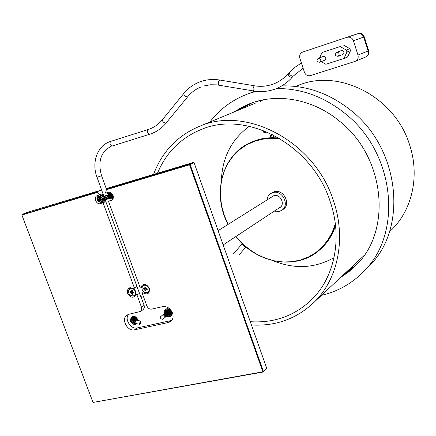<?xml version="1.0" encoding="UTF-8"?>
<svg xmlns="http://www.w3.org/2000/svg" width="436" height="436" viewBox="0 0 436 436"><rect width="100%" height="100%" fill="white"/><g stroke="black" fill="none" stroke-linecap="round" stroke-linejoin="round"><path stroke-width="0.65" d="M221.368 180.537C222.311 157.341 231.641 139.253 249.354 126.266M334.036 257.627C314.906 268.396 294.589 269.426 273.078 260.723M271.067 137.738L269.459 133.045M272.304 137.721L270.941 133.738M272.713 134.61L273.781 137.738M279.149 138.125C268.81 136.959 259.202 138.452 250.324 142.61L249.43 143.041M280.817 139.133L271.71 138.392L262.815 139.149L254.335 141.362L246.482 144.959L239.419 149.837L233.304 155.87L228.273 162.9L224.415 170.754L221.815 179.245L220.502 188.183L220.507 197.361L221.81 206.582L224.377 215.646L228.148 224.36M228.061 224.415C212.027 194.63 221.553 155.619 249.757 142.888C259.033 138.544 269.083 137.111 279.901 138.572M235.963 236.476L242.345 243.506L249.545 249.583L257.404 254.57L265.764 258.357L274.44 260.853L283.247 261.982L291.989 261.714L300.464 260.03L308.481 256.951L315.833 252.537L322.351 246.869L327.867 240.067L332.227 232.284L335.317 223.69M318.798 250.645L320.275 249.397C327.36 243.108 332.45 235.184 335.546 225.625M335.448 224.753C332.417 234.868 327.202 243.212 319.784 249.795C296.671 270.914 256.613 263.726 235.881 236.53M271.546 197.105L274.151 195.617C280.403 193.797 285.449 204.277 279.928 207.59L278.702 208.206M270.898 193.431L274.527 191.66C283.776 188.941 291.297 204.435 283.155 209.394L282.986 209.503M267.05 199.928C267.35 197.094 268.609 194.941 270.816 193.48L273.176 192.499C282.446 189.78 289.984 205.318 281.825 210.283L279.116 211.465L274.277 211.133M157.478 173.228C166.083 152.611 180.586 138.065 200.985 129.59C246.493 109.654 312.503 144.796 330.286 201.873C342.669 237.898 334.706 276.865 312.094 299.221C294.965 315.735 274.358 323.229 250.28 321.697M295.646 86.442L298.257 85.38C339.006 68.032 395.365 97.026 409.72 145.226C419.759 175.604 412.342 209.046 392.367 229.047L389.386 231.925M153.565 174.405C162.246 151.352 177.828 135.209 200.309 125.988C247.348 105.795 315.244 142.18 333.551 201.023C346.271 238.078 338.194 278.124 315.124 301.276C297.532 318.487 276.304 326.39 251.441 324.994M238.459 110.172L250.471 103.441M241.135 109.06L251.806 102.951M281.727 85.919C306.53 85.249 329.649 93.451 351.073 110.526C399.877 148.785 407.905 227.429 370.011 265.208L364.365 270.756M276.38 88.562C301.025 88.263 323.986 96.618 345.258 113.633C394.738 152.496 402.973 232.246 364.676 270.424C352.631 283.138 338.232 291.444 321.474 295.336M234.034 112.003L241.844 107.3L250.22 103.534C277.885 92.737 313.321 99.217 339.709 121.306C385.217 157.124 392.177 230.791 356.098 265.175L348.658 271.911L340.472 277.574M236.759 110.875L249.621 103.763M354.621 266.658L342.62 275.563M250.973 92.726L254.891 91.173M356.261 265.006L346.08 272.331M209.852 122.031C219.967 108.847 232.96 99.359 248.825 93.56L256.139 91.331M355.264 266.025L343.966 274.304M141.951 287.776L139.787 286.621L108.46 201.263L111.534 200.331C113.224 199.356 113.731 197.71 113.06 195.41C111.954 193.001 110.324 191.976 108.183 192.341L105.55 193.126L106.34 189.731L107.91 188.772L189.638 164.263L193.573 162.394L106.231 188.614M140.735 287.308C143.15 283.073 146.011 283.367 149.335 288.196C149.793 293.695 147.586 295.199 142.714 292.703L142.381 293.695L146.877 305.947C147.962 308.285 149.575 309.342 151.728 309.113L162.704 306.628C167.075 306.165 170.351 308.296 172.531 313.021C173.653 316.591 173.059 319.392 170.749 321.419L168.481 322.466L134.577 329.812C127.421 331.791 120.734 318.901 126.963 315.108L128.833 314.291L140.506 311.44L141.667 309.636L141.46 307.184L144.136 305.38L144.338 307.816L143.117 309.664M135.77 293.085L136.027 294.284C133.645 298.458 130.822 298.159 127.552 293.379C127.05 287.934 129.22 286.441 134.054 288.91L134.375 287.918L103.081 202.838L100.405 203.617C96.394 205.024 93.141 197.137 97.124 195.655L100.04 194.767L97.179 192.478L21.898 215.03L93.026 402.433L262.87 371.794L189.567 164.797L106.34 189.731M142.714 292.703L143.28 291.433M136.027 294.284L136.969 294.97L139.498 293.33M128.522 314.367C124.216 319.228 130.947 329.681 137.253 327.927L171.059 320.574L168.481 322.466M136.969 294.97L141.46 307.184M266.745 368.289L194.091 162.704L190.161 164.579L263.431 371.543L266.745 368.289L263.202 372.012L93.026 402.433L21.8 214.828L95.816 192.396L97.179 192.478M101.604 190.003L26.672 212.501L22.013 214.528M111.093 187.3L106.27 188.712M101.643 190.101L99.463 190.755L101.997 191.082M136.92 286.299L134.375 287.918M108.46 201.263L112.352 199.775M107.545 192.532L107.856 193.475M109.976 199.257L110.379 200.353M99.179 201.961L102.34 202.707L105.011 201.928L104.607 200.833M102.493 195.072L101.98 193.878L100.04 194.767M105.011 201.928L103.081 202.838M140.872 296.485L144.136 305.38M171.789 320.367L171.059 320.574M189.638 164.263L190.161 164.579M189.791 164.476L189.567 164.797M263.431 371.543L262.87 371.794L263.202 372.012L263.431 371.543M193.573 162.394L194.091 162.704M98.264 195.295L97.217 197.879M132.549 319.904L132.348 320.564L134.016 322.046M131.901 320.874L132.277 321.855L133.149 322.378L133.83 322.231L134.217 321.387L133.841 320.406L132.975 319.882L132.288 320.029L131.901 320.874M135.367 320.978L134.784 320.967L134.168 319.773L133.084 319.136L131.808 319.337L131.269 320.089L131.269 321.321L131.928 322.46L133.029 323.12M134.19 323.534L134.01 323.904L132.958 323.844L133.035 323.043L134.135 323.022M135.274 323.24L134.457 323.719L134.103 322.945L134.838 322.204M135.056 322.362L134.855 320.967M135.013 319.975L134.795 319.664M135.116 322.88L135.035 322.346M131.977 319.239L132.506 318.918M133.105 317.909L132.391 318.155L132.517 318.994L133.062 319.13M134.822 322.449L134.359 322.885M135.236 321.31L134.849 322.177M134.184 319.795L135.204 319.283L134.135 319.844M135.885 319.871L134.664 320.062L134.849 320.94M133.084 319.136L133.683 318.945L133.77 318.231L133.056 318.482L133.078 319.212M134.691 318.454L134.032 318.553L133.678 319.179L134.168 319.773M132.391 318.155L133.056 318.482M134.032 318.553L134.539 319.375M135.351 319.893L135.427 320.858M134.01 323.904L133.939 323.103M131.983 322.411L131.481 322.951L132.375 323.507L132.686 323M131.481 322.951L131.814 322.329M131.334 321.294L130.587 321.37L131.056 322.166L131.585 322.019M130.587 321.37L131.181 320.787M131.35 320.111L130.615 319.713L130.56 320.395L131.181 320.645M130.615 319.713L131.143 319.157L131.525 319.446M131.727 318.438L131.067 318.863L131.59 319.534M131.067 318.863L132.217 318.187L132.484 318.787M131.558 318.612L132.015 319.315M133.503 320.1L134.179 321.081M134.217 321.452L133.176 319.931M132.773 319.866L134.13 321.844M137.454 320.362C136.146 317.125 134.184 316.024 131.568 317.065L130.348 319.713L130.653 321.267M137.978 320.476C136.839 316.972 134.849 315.729 132.021 316.759L131.836 316.901M131.083 322.16L131.547 322.798M131.994 323.272C133.536 324.553 134.996 324.776 136.381 323.937L136.681 323.681M139.787 323.109L140.06 323.714L140.839 322.373L140.566 321.768L139.787 323.109M141.199 322.117L140.741 321.087L139.422 323.365L139.88 324.395L141.199 322.117M140.686 321.076L136.381 320.122L135.056 322.395L135.58 323.436M132.44 320.095L133.798 322.079M136.196 320.117C134.958 317.855 133.411 317.146 131.547 317.991L130.544 320.166L130.707 321.179M131.138 322.144L131.574 322.744M132.391 323.474L132.964 323.79M133.127 323.855L135.678 323.485M136.779 320.215C135.651 317.675 134.054 316.83 131.994 317.686L131.808 317.833M338.14 56.249L342.876 54.435L343.802 53.519L343.955 52.157L343.448 51.143L342.325 50.489L341.235 50.62M319.833 62.168L324.755 60.293L325.55 59.585L325.839 58.271L325.3 57.034L324.188 56.386L323.13 56.511M321.212 61.645L325.845 64.277L343.971 58.457L346.963 52.031L346.326 50.042L340.156 46.576L322.041 52.516L319.637 57.803M357.972 55.056L368.104 51.001L363.678 37.065L353.411 40.75L357.972 55.056C358.643 58.07 357.678 60.184 355.073 61.394L310.339 75.619C307.598 76.169 305.625 75.036 304.421 72.223L299.875 58.331C299.183 55.334 300.11 53.252 302.655 52.086L357.673 33.725L302.655 52.086M353.411 40.75C352.266 37.981 350.321 36.809 347.574 37.224L347.258 37.316M340.156 46.576L322.041 52.516M343.77 45.273L349.895 48.701L346.326 50.042M346.963 52.031L350.522 50.669L349.895 48.701M350.522 50.669L347.547 57.045L343.971 58.457M143.182 295.875L140.626 296.393M97.315 199.933C98.176 201.732 99.381 202.413 100.934 201.977L102.166 200.271L109.033 198.249L111.692 198.821C113.703 195.715 112.848 193.878 109.125 193.311L107.856 195.045L100.994 197.083L98.16 196.62L97.152 198.135L97.315 199.933M101.228 201.83L102.4 200.2M104.847 198.99L102.449 199.699L102.307 198.685M104.346 197.595L102.149 198.244L101.599 197.35M108.112 196.968L108.689 197.9L102.209 199.808L102.057 198.762L108.112 196.968M107.812 195.508L107.965 196.565L101.91 198.353L101.332 197.426L107.812 195.508M109.125 193.311L110.695 192.641M113.284 198.015L111.758 198.789M100.994 197.083L100.204 196.358L99.092 196.2L103.381 194.925M103.839 196.195L101.234 196.968M110.553 192.674L107.507 193.579M103.343 194.821L99.822 195.868M109.856 196.494L109.877 197.421L110.488 197.53L110.466 196.603L111.393 196.761L111.382 196.031L110.455 195.873L110.433 194.947L109.823 194.838L109.845 195.764L108.918 195.606L108.935 196.336L109.856 196.494L110.7 195.955L110.466 196.603M109.823 195.764L108.935 196.336M110.455 195.868L109.845 195.764M110.477 197.034L109.877 197.421M99.114 199.666L99.13 200.587L99.735 200.691L99.713 199.775L100.634 199.933L100.618 199.208L99.697 199.05L99.681 198.129L99.076 198.026L99.097 198.941L98.182 198.783L98.198 199.508L99.114 199.666L99.958 199.127L99.713 199.775M99.081 198.941L98.198 199.508M99.697 199.039L99.097 198.941M99.724 200.206L99.13 200.587M167.827 312.852L167.795 314.667L166.143 314.274L166.181 312.454L167.827 312.852M167.974 314.492L166.574 313.964L166.432 312.323M168.312 312.356L169.173 311.68L168.498 311.805L168.013 312.661L168.312 312.356L168.737 313.053L168.465 313.664L168.895 313.588L168.895 314.345L168.329 314.645L169.74 315.146M169.751 312.372L168.639 312.667L168.737 313.053M166.285 311.92L166.04 312.127L166.045 311.566L166.721 311.473L167.146 312.023L167.222 311.582L167.904 311.958L168.013 312.661M165.587 312.487L165.533 312.835L165.228 312.312L165.642 311.789L166.04 312.127M165.424 313.462L165.582 313.822L165.081 313.533L165.075 312.781L165.533 312.835M165.86 314.481L166.165 314.71L165.658 314.77L165.239 314.073L165.582 313.822M166.71 315.528L166.067 315.168L166.165 314.71M166.721 315.146L167.064 315.163L166.721 315.146M167.871 315.577L167.25 315.648L167.064 315.163M168.727 314.852L168.329 315.337L167.653 315.228L168.334 316.323L168.569 316.171M167.222 311.582L167.664 311.457L167.647 310.574L166.95 310.868L167.146 312.023M168.569 310.955L167.893 311.081L167.904 311.958M166.045 311.566L166.443 311.337M166.961 310.399L166.263 310.694L166.721 311.473M168.895 313.588L168.465 313.664M169.342 313.931L168.895 314.345M168.836 314.961L168.329 315.337M165.478 311.942L164.928 311.391L165.364 310.999L165.985 310.53L166.41 311.233M165.364 310.999L166.192 311.991M165.048 313.053L164.399 312.906L164.345 312.143L164.819 311.56L165.435 311.898M164.345 312.143L165.517 312.574M165.397 314.394L164.873 314.65L164.285 313.865L165.042 313.201M164.285 313.865L165.38 313.555M166.41 315.392L166.176 315.969L165.2 315.506L165.609 314.705M165.2 315.506L165.827 314.552M167.969 316.035L166.748 316.449L166.699 315.195M167.805 316.356L167.647 315.631M169.381 315.511L168.334 316.323M169.146 315.664L168.618 315.07M170.062 314.116L169.675 314.154L169.353 315.179M169.675 314.154L168.999 313.953M169.201 312.399L169.419 313.457M167.893 311.081L168.498 311.805M166.263 310.694L166.95 310.868M165.593 315.697L165.435 316.176L164.279 315.768L164.149 314.623L164.895 314.667L165.32 315.206M162.753 319.348L160.78 318.672L160.562 316.738L163.685 314.1M166.16 316.04L165.882 316.716L163.925 316.018L163.702 314.084L164.334 313.931M166.22 312.988L167.277 314.47M166.939 316.432L169.413 316.138C170.678 314.885 170.705 313.337 169.49 311.495C168.105 309.991 166.705 309.653 165.271 310.476L164.405 313.631M169.577 316.002L169.844 315.828C171.108 314.574 171.135 313.026 169.92 311.19C168.541 309.685 167.135 309.342 165.707 310.17L165.533 310.307M165.849 315.811L166.743 316.356M167.261 312.394L167.533 313.255L168.171 313.68M166.568 312.29L166.863 313.762L168.045 314.372M168.165 314.029L167.299 313.451L166.928 312.29M165.527 309.369L165.691 309.238C167.429 308.236 169.141 308.65 170.825 310.481C172.302 312.721 172.275 314.607 170.732 316.133L170.46 316.313M164.328 313.784L164.121 311.358L165.26 309.544C166.999 308.541 168.71 308.955 170.394 310.786C171.877 313.032 171.844 314.917 170.302 316.443L168.323 317.016L166.149 316.198M133.699 293.052L133.683 292.038L132.43 291.777L132.413 290.371L131.296 290.136L131.318 291.542L130.146 291.297L130.162 292.305L131.329 292.551L131.35 294.049L132.462 294.284L132.446 292.785L133.699 293.052M132.446 292.785L133.689 292.273M131.067 291.493L132.239 291.967L132.451 293.51M132.255 293.466L131.35 294.049M132.239 291.967L131.329 292.551M131.073 291.722L130.162 292.305M132.217 290.327L132.222 290.965L131.318 291.542M147.243 289.836L147.232 288.817L145.962 288.556L145.951 287.133L144.817 286.899L144.834 288.321L143.651 288.076L143.657 289.09L144.845 289.335L144.856 290.85L145.984 291.085L145.973 289.569L147.243 289.836M145.973 289.569L147.237 289.068M144.55 288.261L145.738 288.757L145.978 290.311M145.749 290.267L144.856 290.85M145.738 288.757L144.845 289.335M144.556 288.507L143.657 289.09M145.722 287.084L145.728 287.738L144.834 288.321M256.237 101.784L259.306 100.738M256.226 101.757L260.199 100.487M266.968 131.934L263.965 132.849L263.121 130.38M241.604 242.928L245.828 247.435L246.247 247.147M246.149 247.07L245.828 247.435M244.907 246.514L243.506 245.697L242.77 244.378M245.408 247.016L243.239 245.888L242.269 243.877M137.253 327.927L134.577 329.812M111.507 187.142L107.91 188.772M95.816 192.396L99.463 190.755M103.152 194.298L102.346 194.669M111.97 200.086L111.164 200.473M102.34 202.707L100.405 203.617M293.243 76.022L292.987 76.316C290.714 75.782 289.439 74.551 289.166 72.621L289.346 72.496M292.18 77.216L291.918 77.51C289.646 76.981 288.376 75.755 288.103 73.82L288.283 73.695M254.019 90.971L253.785 91.004C252.706 89.462 252.891 87.74 254.346 85.838L254.826 85.914M219.33 85.14L219.079 85.167C217.907 83.63 218.076 81.93 219.597 80.066L220.109 80.153M200.729 87.08C195.65 89.178 191.322 92.394 187.742 96.727L187.458 96.928C185.147 96.563 183.91 95.43 183.736 93.527L183.774 93.478M187.703 96.77L166.012 123.094C163.696 122.799 162.475 121.688 162.356 119.758L162.394 119.704M149.761 134.217L149.739 134.228C147.548 133.274 147.008 131.71 148.115 129.541L148.709 129.345C154.012 127.535 158.562 124.336 162.356 119.758L183.736 93.527C188.908 87.238 195.383 82.998 203.165 80.813C208.55 79.368 214.109 79.107 219.837 80.039L254.57 85.805C260.548 86.786 266.369 86.35 272.042 84.502C278.206 82.437 283.558 78.878 288.103 73.82L293.984 67.945L301.39 62.964M149.684 134.244L112.205 146.006C109.954 145.106 109.414 143.58 110.597 141.422L110.684 141.395M110.559 146.616C100.656 152.197 97.664 161.892 101.583 175.708L97.021 177.305M336.467 52.391L338.167 52.5L339.137 53.726L339.045 55.334L337.905 56.337C334.946 55.83 334.521 54.489 336.636 52.325L341.481 50.527M318.187 58.337L319.85 58.451L320.814 59.672L320.733 61.258L319.621 62.25C316.683 61.748 316.258 60.424 318.345 58.277L323.359 56.424M109.278 198.5L105.163 199.857L105.011 199.432M355.563 61.193L365.254 57.187C367.799 55.999 368.752 53.939 368.104 51.001L368.676 50.718M364.267 36.831L363.678 37.065C362.567 34.368 360.67 33.229 357.983 33.637C359.591 33.915 361.112 31.523 364.273 36.837L368.682 50.734C369.363 53.448 368.398 55.525 365.782 56.958M357.673 33.725L347.574 37.224M101.986 201.198L105.294 200.228M103.539 195.366L100.204 196.358M101.299 201.808L105.43 200.593L101.31 201.803M108.591 194.919C110.172 193.399 111.376 193.9 112.21 196.434L111.605 197.9L110.161 198.178M111.943 196.489C110.7 193.72 109.512 193.513 108.373 195.878C109.61 198.647 110.799 198.854 111.943 196.489M97.871 198.069C99.435 196.598 100.623 197.11 101.441 199.606C100.078 196.636 98.781 196.434 97.56 199.012C98.672 202.01 99.969 202.211 101.446 199.617M101.174 199.666C99.937 196.909 98.759 196.707 97.642 199.05C98.874 201.803 100.051 202.01 101.174 199.666M101.441 199.628L100.858 201.061L99.441 201.339M135.77 292.845C135.612 294.954 134.555 296 132.593 295.979M128.544 291.428C128.44 296.202 135.732 297.75 135.514 292.894C135.618 288.092 128.298 286.572 128.544 291.428M128.789 290.044C131.716 287.019 134.043 287.94 135.77 292.818M149.341 289.629C149.167 291.766 148.082 292.823 146.076 292.79M142.022 288.207C141.896 293.025 149.286 294.573 149.085 289.673C149.21 284.833 141.793 283.313 142.022 288.207M142.245 286.888C145.204 283.738 147.57 284.643 149.341 289.597M244.623 246.231L243.054 244.661M250.324 142.61L249.757 142.888M320.275 249.397L319.784 249.795M283.155 209.394L281.825 210.283M392.367 229.047L389.424 231.799M364.093 255.485L315.124 301.276M298.257 85.38L295.684 86.442M263.486 99.795L260.439 101.054M255.643 103.049L200.309 125.988M370.011 265.208L364.676 270.424M254.94 91.179L248.825 93.56M140.506 311.44L143.182 309.62M111.207 187.251L107.599 188.886M131.634 317.021L132.021 316.759M131.601 317.953L131.994 317.686M139.88 324.395L135.525 323.419M273.743 195.726L218.109 230.666M280.866 206.773L223.156 244.95M292.082 77.406C287.994 81.952 283.269 85.451 277.896 87.909M253.736 90.993L216.899 84.867L210.414 84.78L204.168 85.897M166.269 122.925C162.001 128.07 156.846 131.716 150.807 133.874L149.739 134.228M112.205 146.006L111.73 146.164M110.221 141.547C97.184 145.728 91.375 162.764 97.026 177.31L103.855 196.233M293.145 76.207L292.093 77.39M148.131 129.536L110.346 141.504M101.583 175.708L106.564 189.535M104.002 196.641L104.357 197.633M104.504 198.037L104.863 199.029M274.397 89.309C267.704 91.598 260.832 92.16 253.785 91.004M303.102 68.19L293.161 76.191M140.632 296.415L105.163 199.857M100.999 201.95L101.348 201.786M98.389 196.5L99.599 195.944M108.291 195.84C109.534 193.241 110.842 193.442 112.216 196.44C110.417 199.061 109.109 198.86 108.291 195.84M162.737 319.365L165.882 316.716M165.348 310.421L165.707 310.17M169.413 316.138L169.844 315.828M165.691 309.238L165.348 309.478M170.732 316.133L170.302 316.443M135.776 292.829C135.999 297.913 128.353 296.371 128.462 291.379C128.778 285.689 135.901 288.365 135.776 292.829M149.346 289.608C149.553 294.736 141.809 293.194 141.94 288.158C144.022 281.116 149.346 286.479 149.346 289.608M260.243 100.482L260.581 101.468M256.155 101.55L256.259 101.855M239.075 254.864L245.691 247.299M233.113 254.226L242.187 243.795"/></g></svg>
